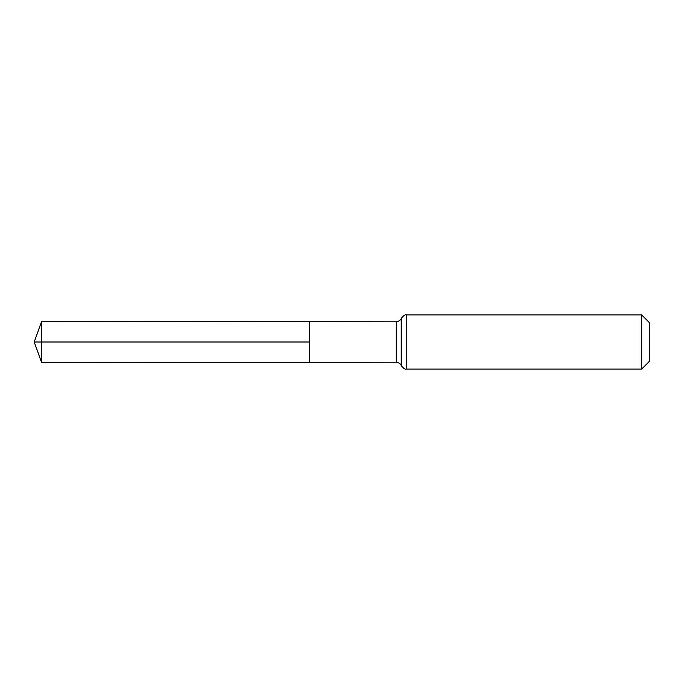 <?xml version="1.0" encoding="UTF-8"?>
<svg xmlns="http://www.w3.org/2000/svg" width="684" height="684" viewBox="0 0 684 684"><rect width="100%" height="100%" fill="white"/><g stroke="black" fill="none" stroke-linecap="round" stroke-linejoin="round"><path stroke-width="1.03" d="M309.638 342L309.638 321.685L41.639 321.369L41.639 362.631L309.638 362.315L309.638 321.685L396.19 321.796L396.19 362.204L309.638 362.315L309.638 342M641.686 314.939L641.686 369.061L649.8 360.938L649.8 323.062L641.686 314.939L406.262 314.939C405.398 314.255 403.722 315.401 401.234 318.368C401.414 317.872 400.858 321.121 396.19 321.796M41.639 321.369L34.2 342L309.638 342L34.2 342L41.639 362.631M641.686 369.061L406.262 369.061L406.262 314.939M406.262 369.061C405.398 369.745 403.722 368.599 401.234 365.632L401.234 318.368M401.234 365.632C401.414 366.128 400.858 362.879 396.19 362.204"/></g></svg>
